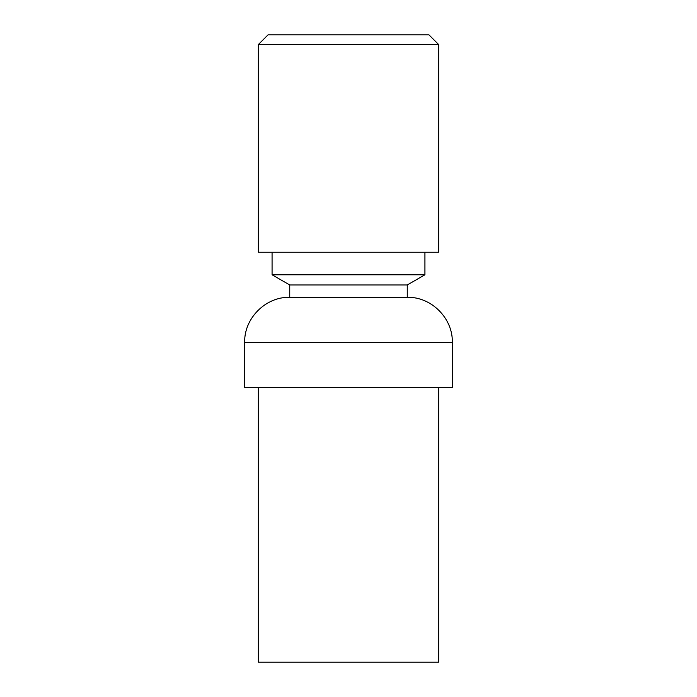 <?xml version="1.0" encoding="UTF-8"?>
<svg xmlns="http://www.w3.org/2000/svg" width="697" height="697" viewBox="0 0 697 697"><rect width="100%" height="100%" fill="white"/><g stroke="black" fill="none" stroke-linecap="round" stroke-linejoin="round"><path stroke-width="1.05" d="M258.369 387.436L258.369 662.15L438.631 662.15L438.631 387.436M452.327 342.375L452.327 387.436L244.673 387.436L244.673 342.375C244.037 318.311 265.67 296.669 289.734 297.305L407.266 297.305C431.33 296.669 452.963 318.311 452.327 342.375L244.673 342.375M424.926 252.244L424.926 274.775L407.266 284.977L289.734 284.977L289.734 297.305M424.926 274.775L272.074 274.775L289.734 284.977M258.369 44.538L268.057 34.85L428.943 34.85L438.631 44.538L438.631 252.244L258.369 252.244L258.369 44.538L438.631 44.538M407.266 284.977L407.266 297.305M272.074 252.244L272.074 274.775"/></g></svg>
